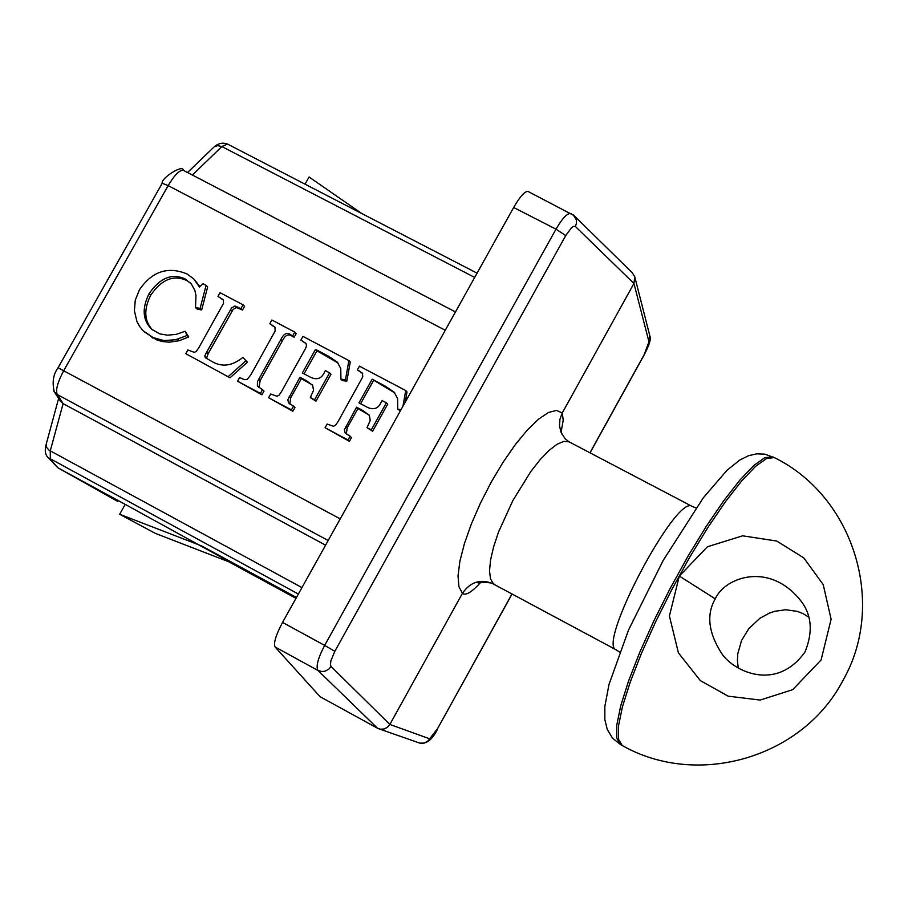 <?xml version="1.0" encoding="UTF-8"?>
<svg xmlns="http://www.w3.org/2000/svg" width="908" height="908" viewBox="0 0 908 908"><rect width="100%" height="100%" fill="white"/><g stroke="black" fill="none" stroke-linecap="round" stroke-linejoin="round"><path stroke-width="1.36" d="M402.959 406.239L405.74 390.554L359.454 366.162L357.377 369.885L362.451 373.188L362.769 376.854L338.003 421.664L335.563 425.194L333.508 426.283L327.152 424.036L325.075 427.759L348.059 439.994L350.147 436.249L345.142 432.98L344.393 429.779L356.549 407.204L363.132 410.688L369.397 415.489L370.214 420.461L367.025 427.657L371.27 429.904L386.377 402.811L382.12 400.564L381.201 402.21C378 409.326 372.564 410.598 364.914 406.024L358.966 402.88L372.166 379.226L385.242 386.116L394.208 392.233L397.591 398.589L397.749 409.213L401.075 409.61M369.068 414.979L357.9 408.589L347.196 427.759L346.323 434.047M357.9 408.589L356.549 407.204M348.059 439.994L349.421 441.322L351.498 437.588L350.147 436.249M349.421 441.322L325.075 427.759M362.678 373.563L357.377 369.885M405.195 402.21L407.022 391.961L405.74 390.554M400.439 410.756L397.749 409.213M394.832 392.96L372.166 379.226M373.483 380.645L360.601 403.742M371.27 429.904L372.598 431.255L387.682 404.196L386.377 402.811M372.598 431.255L367.025 427.657M200.089 308.47L206.093 285.35L203.04 283.75L199.442 287.064L193.71 278.824L186.889 273.898C167.81 266.101 151.988 271.401 139.435 289.811L135.281 300.173L134.395 310.718L136.915 321.443L139.605 326.46L143.226 330.818L152.987 337.515L163.86 340.568L175.562 339.751L187.139 335.483L185.107 331.272L176.266 334.36L167.447 335.177L159.615 333.849L151.659 329.195C142.669 320.286 141.784 308.482 149.014 293.806C159.819 277.962 171.816 272.99 185.005 278.881L191.316 283.977L194.845 290.367L195.969 295.543L195.492 307.506L200.089 308.47L201.655 309.98L197.059 309.015L195.492 307.506M185.107 331.272L188.716 336.947L179.239 340.716L169.206 342.191L161.817 341.453L156.403 339.762L144.27 331.817M179.239 340.716L177.639 339.251M193.71 278.824L199.942 286.599M201.655 309.98L207.648 286.894L206.093 285.35M190.646 283.194L186.583 280.424C173.417 274.545 161.431 279.516 150.649 295.327C143.612 309.435 144.236 320.978 152.521 329.945M188.716 336.947L187.139 335.483M228.487 376.389L245.909 360.771L242.856 357.423C232.176 366.06 221.813 367.388 211.768 361.418L205.299 357.65L204.788 355.902L206.581 352.259L231.574 307.971L234.911 306.041L240.972 308.516L243.049 304.827L220.054 292.705L217.977 296.394L223.334 299.788L223.516 303.363L198.636 348.036L196.321 351.305L194.346 352.361L187.865 349.977L185.788 353.677L230.008 377.796L185.788 353.677M242.856 357.423L247.407 362.213L230.008 377.796M247.407 362.213L245.909 360.771M243.049 304.827L244.547 306.337L242.481 310.025L236.421 307.562L233.095 309.48L208.136 353.711L206.502 358.546M206.343 357.355L204.788 355.902M242.481 310.025L240.972 308.516M223.572 300.185L217.977 296.394M292.705 335.79L294.782 332.09L271.878 320.013L269.812 323.713L274.886 327.028L275.169 330.955L250.824 374.856L247.26 379.351L244.309 379.669L239.644 377.512L237.567 381.212L260.448 393.391L262.526 389.68L257.395 386.161L257.452 381.621L280.844 339.569C283.705 333.554 287.064 331.976 290.923 334.848L294.147 337.265L292.365 336.323C288.506 333.452 285.146 335.029 282.286 341.045L260.199 380.463L258.928 387.637M275.124 327.391L269.812 323.713M294.147 337.265L296.212 333.565L294.782 332.09M260.448 393.391L261.935 394.787L264.012 391.076L262.526 389.68M261.935 394.787L237.567 381.212M299.958 377.24L306.495 380.702L312.658 385.389L313.521 390.361L310.32 397.568L314.543 399.815L329.615 372.825L325.393 370.6L324.485 372.235C321.273 379.317 315.87 380.6 308.277 376.048L302.364 372.927L315.541 349.364L328.537 356.22L337.299 362.144L340.761 368.512L340.92 379.181L345.46 379.726L348.899 360.601L302.954 336.391L300.877 340.091L305.871 343.337L306.518 345.131L305.973 347.628L281.48 391.654L279.051 395.162L276.997 396.24L270.686 394.015L268.609 397.727L291.434 409.871L293.522 406.148L288.596 402.936L287.813 399.736L299.958 377.24L301.377 378.659L290.696 397.749L289.834 404.037M312.329 384.89L301.377 378.659M329.615 372.825L331 374.255L315.95 401.2L310.32 397.568M315.95 401.2L314.543 399.815M337.946 362.882L316.949 350.829L304.078 373.835M316.949 350.829L315.541 349.364M348.899 360.601L350.261 362.042L346.822 381.144L342.282 380.6L340.92 379.181M346.822 381.144L345.46 379.726M306.109 343.712L300.877 340.091M293.522 406.148L294.952 407.533L292.875 411.245L268.609 397.727M292.875 411.245L291.434 409.871M296.462 597.464L201.701 545.958L119.663 514.257L125.213 504.383L57.964 467.836L50.36 459.312L50.224 450.981L63.117 403.629L60.541 401.279L54.355 391.927L57.249 394.515C55.422 390.145 57.624 382.12 63.832 370.441L168.15 185.629C174.597 174.824 179.693 169.751 183.45 170.386M117.586 501.352L57.806 467.745L48.226 457.643L298.369 594.036M58.634 398.385L46.16 444.375L46.603 447.383L49.055 450.198L301.955 587.601M214.061 146.948L217.591 145.609L221.858 146.551L227.477 144.054C222.812 142.318 218.397 143.26 214.174 146.846M213.641 147.357L187.536 172.52M53.799 391.019L54.344 391.916C51.96 382.506 53.197 374.459 58.055 367.763L340.216 518.888M63.117 403.629L57.249 394.515L328.174 540.51M47.5 456.747L48.226 457.643C45.207 454.919 44.503 450.538 46.126 444.534M325.586 545.175L63.367 403.765M331.034 666.461L328.968 669.003L325.2 671.137L322.022 671.557L317.982 670.467L377.501 728.216L380.384 729.192L384.073 728.999L387.421 727.319L389.861 724.459L331.034 666.461L330.41 664.804L330.875 660.831L334.825 651.297L324.655 645.395C318.004 658.118 315.78 666.472 317.982 670.467L275.067 646.973L320.081 696.697L377.501 728.216M632.377 272.888L634.76 276.827L633.932 283.478L648.97 341.805L649.753 335.517L634.771 276.872M511.964 593.968L437.599 728.591L428.02 740.939L424.184 743.107L419.802 743.119L378.613 728.727M571.336 213.562L571.132 213.448C567.477 212.892 562.438 218.136 555.991 229.168L324.655 645.395L282.558 622.423C275.862 635.078 273.376 643.261 275.067 646.973M334.825 651.297L565.741 235.592L571.348 227.908L573.436 226.398L575.388 226.501L576.466 223.254L576.353 219.895L573.277 214.878M575.388 226.501L633.932 283.478L562.279 412.936L556.49 410.416L548.477 412.493L538.592 419.121L527.344 430.029L515.267 444.682L503.021 462.354L491.217 482.148L480.491 503.009L471.4 523.859L464.419 543.597L459.891 561.212L458.029 575.808L458.915 586.67L462.444 593.31L389.861 724.459L429.632 738.794M282.558 622.423L513.644 207.478L555.991 229.168L565.741 235.592M528.172 191.52L528.036 191.44C524.847 191.123 520.046 196.469 513.644 207.478M494.031 584.355L493.407 583.833C480.718 578.612 470.401 581.767 462.444 593.31C465.611 595.932 471.717 592.277 480.763 582.334M565.105 438.678L561.042 432.299L559.498 425.886L559.941 419.235L562.279 412.936L563.21 420.177L561.087 432.31M493.407 583.833L490.49 578.873L489.514 570.803L490.57 559.964L493.611 546.866L498.492 532.133L512.816 500.637L530.794 471.57L540.067 459.743L548.943 450.516L556.979 444.307L563.8 441.379L569.1 441.844L692.01 506.346C676.267 494.02 596.488 645.123 616.237 649.856L494.077 584.377M305.031 184.176L309.072 176.992L361.656 213.459M119.663 514.257L155.268 533.348L231.2 562.71L125.213 504.383M715.254 598.849C725.117 576.694 771.21 560.69 802.422 602.912C811.888 616.657 812.739 633.012 804.999 651.955C776.261 692.35 733.448 671.137 721.837 653.715C708.388 632.853 706.186 614.568 715.254 598.849L679.309 576.058L669.412 615.999L678.424 652.897L700.352 680.625L728.182 696.175L760.155 700.068L792.695 689.671L821.082 659.968L831.115 619.233L823.215 584.593L803.784 557.898L776.771 541.054L742.619 535.811L707.411 546.775L679.309 576.058M808.722 617.134L803.103 613.66L797.247 611.356L785.738 609.745L774.626 611.322L769.28 613.15L759.826 618.325L748.771 628.677L741.541 640.537L737.773 653.805L737.41 660.695L738.249 667.879M347.196 427.759L345.834 426.408M360.771 372.394L359.432 370.963M386.547 387.534L385.242 386.116M364.471 412.073L363.132 410.688M152.828 338.082L151.205 336.618M186.583 280.424L185.005 278.881M150.649 295.327L149.014 293.806M208.136 353.711L206.581 352.259M232.017 311.194L230.496 309.685M240.37 308.913L238.861 307.403M221.382 298.902L219.849 297.37M273.149 326.199L271.685 324.701M292.365 336.323L290.923 334.848M282.286 341.045L280.844 339.569M260.199 380.463L258.723 379.045M307.914 382.109L306.495 380.702M329.922 357.661L328.537 356.22M304.328 342.634L302.909 341.17M290.696 397.749L289.255 396.365M295.974 598.327L228.646 561.723L295.974 598.327M117.745 501.443L57.964 467.836M192.382 175.04L221.858 146.551L474.691 277.428M58.044 367.797L162.214 183.268L168.15 185.629L445.272 330.251M648.97 341.805L643.783 355.596C649.254 345.358 651.286 338.843 649.89 336.039M437.599 728.591L512.067 594.025M643.772 355.38L589.962 452.797M774.853 457.882L764.876 454.148L756.693 453.841L748.623 455.68L739.838 460.016L727.081 470.208L703.314 497.8L663.146 560.463L628.563 629.97L608.996 684.473L604.83 706.515L604.841 719.59L607.225 729.306L612.548 738.17L620.573 744.617L616.736 738.249L616.759 725.14L620.72 705.822L628.506 681.136L639.765 652.296L653.942 620.731L670.331 588.112L688.06 556.127L706.197 526.458L723.801 500.649L739.963 479.98L753.89 465.418L764.933 457.575L773.151 456.996M774.297 457.598L766.647 458.472L755.626 466.315L741.7 480.888L725.549 501.568L707.945 527.378L689.808 557.047L672.079 589.042L655.69 621.662L641.502 653.227L630.243 682.067L622.445 706.753L618.473 726.071L618.427 739.169L622.264 745.536C697.798 788.462 802.865 757.647 842.896 680.535C886.98 603.775 853.826 496.483 774.297 457.598M455.464 311.943L183.439 170.386C183.2 163.678 160.534 178.581 162.226 183.257M477.063 273.16L227.465 144.043M590.064 452.842L643.783 355.607M437.679 728.681C432.957 738.851 427.305 743.72 420.71 743.3M528.013 191.44L574.015 215.559L632.615 273.126M493.85 584.241C495.666 582.255 473.681 581.937 478.482 582.947M560.304 429.541L562.12 434.535M568.896 441.753L565.139 438.712M692.01 506.346L695.971 507.935M619.574 652.148L616.237 649.856M620.573 744.617L622.264 745.536M721.849 653.715L722.507 654.543"/></g></svg>
